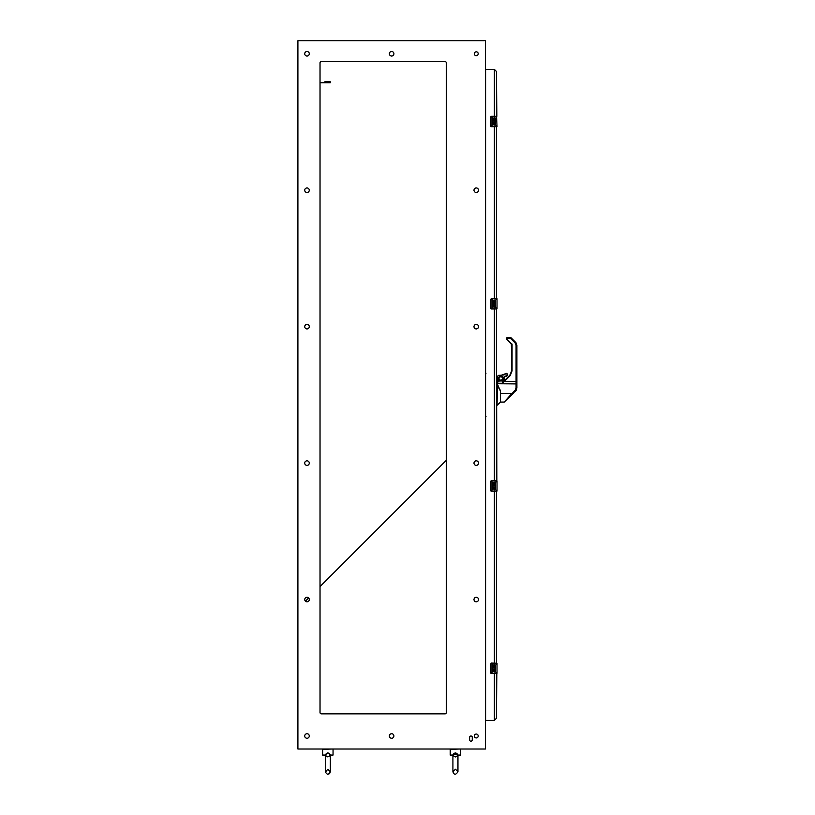 <?xml version="1.0" encoding="UTF-8"?>
<svg xmlns="http://www.w3.org/2000/svg" width="815" height="815" viewBox="0 0 815 815"><rect width="100%" height="100%" fill="white"/><g stroke="black" fill="none" stroke-linecap="round" stroke-linejoin="round"><path stroke-width="1.22" d="M494.939 668.534L494.939 668.921A0.978 0.978 0 0 1 494.878 669.115L495.479 669.38A1.64 1.64 0 0 0 495.581 669.003L494.878 669.115A0.978 0.978 0 0 0 493.87 667.75A0.978 0.978 0 0 0 493.167 669.298A0.978 0.978 0 0 1 493.584 667.821A0.978 0.978 0 0 1 494.939 668.534L494.939 668.921M493.167 669.298L495.581 669.492L492.881 669.492M495.581 665.458A0.978 0.978 0 0 0 493.666 665.458A0.978 0.978 0 0 1 494.939 664.745L495.581 667.088L494.95 667.088L494.623 665.346L494.298 666.11A0.978 0.978 0 0 1 493.32 667.088A0.978 0.978 0 0 1 492.331 666.11L492.331 664.694L492.994 664.694L492.994 666.11L493.666 666.181L493.666 665.458L493.666 666.181M495.581 668.453A1.64 1.64 0 0 0 492.413 668.218A1.64 1.64 0 0 1 494.939 667.404L495.581 669.003M492.494 669.441L492.525 669.492A1.64 1.64 0 0 1 492.413 668.218M494.298 670.144L494.95 670.144L494.298 670.144L494.298 671.57L492.994 670.144L492.994 671.896L492.331 671.896L492.525 669.492M495.581 669.492L495.581 671.896L494.95 671.896L494.939 670.144L494.939 673.343L491.924 673.343L491.924 663.237L497.018 663.237L497.018 673.343L491.547 673.496L490.579 672.833L491.547 673.496A1.039 1.039 0 0 1 491.343 673.475A1.039 1.039 0 0 0 491.547 673.496L490.589 672.457L490.589 664.123L491.547 663.084L497.018 663.237L496.396 663.084L496.549 491.221M494.95 665.672L494.298 665.672M490.579 672.833A1.039 1.039 0 0 0 491.302 673.465A1.039 1.039 0 0 1 490.579 672.833L490.508 664.123L491.547 663.084A1.039 1.039 0 0 0 491.078 663.196A1.039 1.039 0 0 1 491.547 663.084M496.865 673.496L494.939 673.496L496.834 673.496L496.396 718.351L494.379 720.368L496.396 718.351L496.396 673.496M490.661 672.457L491.924 673.496M485.618 655.066L485.536 681.727M329.708 754.048L330.279 755.148C328.659 752.714 327.039 752.714 325.399 755.148L325.715 754.374M325.878 754.15L327.834 753.294M330.35 755.699L330.717 755.474C333.192 755.474 333.192 755.474 330.717 755.474C333.192 755.474 333.192 755.474 330.717 755.474C333.192 755.474 333.192 755.474 330.717 755.474C333.192 755.474 333.192 755.474 330.717 755.474L330.472 755.067C328.72 752.286 326.958 752.286 325.205 755.067C326.958 752.286 328.71 752.286 330.472 755.067L330.309 755.821M325.328 755.739L324.961 755.474C322.485 755.474 322.485 755.474 324.961 755.474C322.485 755.474 322.485 755.474 324.961 755.474C322.485 755.474 322.485 755.474 324.961 755.474C322.485 755.474 322.485 755.474 324.961 755.474L325.317 755.699M325.205 755.067L322.628 755.067L325.399 755.148M332.398 749.016L322.628 749.321L322.628 755.067M297.903 40.75L297.903 749.016L485.373 749.016L485.373 40.75L297.903 40.75M472.252 739.898A1.304 1.304 0 0 1 470.948 741.202A1.304 1.304 0 0 1 469.644 739.898L469.644 737.3A1.304 1.304 0 0 1 470.948 735.996A1.304 1.304 0 0 1 472.252 737.3L472.252 739.898A1.304 1.304 0 0 1 470.948 741.202A1.304 1.304 0 0 1 469.644 739.898M474.31 735.996A1.956 1.956 0 0 1 477.233 734.305A1.956 1.956 0 0 1 477.233 737.687A1.956 1.956 0 0 1 474.31 735.996M389.356 735.996A2.282 2.282 0 0 1 392.769 734.02A2.282 2.282 0 0 1 392.769 737.962A2.282 2.282 0 0 1 389.356 735.996M304.728 735.996A2.282 2.282 0 0 1 308.141 734.02A2.282 2.282 0 0 1 308.141 737.962A2.282 2.282 0 0 1 304.728 735.996M473.984 599.545A2.282 2.282 0 0 1 477.396 597.578A2.282 2.282 0 0 1 477.396 601.521A2.282 2.282 0 0 1 473.984 599.545M304.728 599.545A2.282 2.282 0 0 1 308.141 597.578A2.282 2.282 0 0 1 308.141 601.521A2.282 2.282 0 0 1 304.728 599.545M473.984 463.103A2.282 2.282 0 0 1 477.396 461.127A2.282 2.282 0 0 1 477.396 465.08A2.282 2.282 0 0 1 473.984 463.103M304.728 463.103A2.282 2.282 0 0 1 308.141 461.127A2.282 2.282 0 0 1 308.141 465.08A2.282 2.282 0 0 1 304.728 463.103M474.31 53.77A1.956 1.956 0 0 1 477.233 52.078A1.956 1.956 0 0 1 477.233 55.461A1.956 1.956 0 0 1 474.31 53.77M389.356 53.77A2.282 2.282 0 0 1 392.769 51.793A2.282 2.282 0 0 1 392.769 55.746A2.282 2.282 0 0 1 389.356 53.77M304.728 53.77A2.282 2.282 0 0 1 308.141 51.793A2.282 2.282 0 0 1 308.141 55.746A2.282 2.282 0 0 1 304.728 53.77M321.324 713.859A1.304 1.304 0 0 1 320.03 712.555L320.03 62.887A1.304 1.304 0 0 1 321.324 61.583L445.01 61.583A1.304 1.304 0 0 1 446.314 62.887L446.314 712.555A1.304 1.304 0 0 1 445.01 713.859L321.324 713.859A1.304 1.304 0 0 1 320.03 712.555M304.728 190.211A2.282 2.282 0 0 1 308.141 188.245A2.282 2.282 0 0 1 308.141 192.187A2.282 2.282 0 0 1 304.728 190.211M473.984 190.211A2.282 2.282 0 0 1 477.396 188.245A2.282 2.282 0 0 1 477.396 192.187A2.282 2.282 0 0 1 473.984 190.211M304.728 326.662A2.282 2.282 0 0 1 308.141 324.686A2.282 2.282 0 0 1 308.141 328.628A2.282 2.282 0 0 1 304.728 326.662M473.984 326.662A2.282 2.282 0 0 1 477.396 324.686A2.282 2.282 0 0 1 477.396 328.628A2.282 2.282 0 0 1 473.984 326.662M469.644 737.3A1.304 1.304 0 0 1 470.948 735.996A1.304 1.304 0 0 1 472.252 737.3M446.314 712.555A1.304 1.304 0 0 1 445.01 713.859M445.01 61.583A1.304 1.304 0 0 1 446.314 62.887M320.03 62.887A1.304 1.304 0 0 1 321.324 61.583M497.904 386.87L497.68 385.841L497.048 386.483L497.619 383.213L497.619 385.057M497.282 385.709L497.048 405.34L497.048 386.483L498.22 387.92L497.68 385.831L498.22 387.023M516.893 387.726L516.893 381.41L516.893 383.916L516.078 383.743L516.078 387.889L516.893 388.052L516.893 383.916L497.833 383.743L497.619 381.165L497.619 383.784M500.451 376.041L501.154 376.01M501.368 380.88L500.695 380.911M499.055 380.962L498.22 380.126L499.055 380.962M502.896 380.605L504.179 380.483L504.078 376.846L507.47 375.379L506.645 373.321L503.69 374.9L498.444 375.379L497.619 376.204L497.792 379.495M506.258 373.667L500.899 375.379L506.645 373.321L507.47 374.146L506.645 376.204L507.47 375.379L506.645 376.204L507.47 375.379L506.645 376L507.266 374.146L506.258 373.667L500.909 375.593L498.444 375.379L497.619 376.204L498.444 375.379L497.619 376.204L497.619 378.68L499.351 380.962M503.741 380.717L503.986 377.08M503.018 379.25L503.161 378.455L500.899 376.204L498.648 378.455L500.899 380.717L503.161 378.455L500.899 380.717L498.648 378.455L500.899 376.204L503.364 378.455C501.724 381.634 500.084 381.634 498.444 378.455C500.084 375.287 501.724 375.287 503.364 378.455M499.778 376.51L500.899 376.204M498.953 377.335L498.444 378.466M497.619 381.42L497.833 383.254L502.478 383.254L502.723 381.277L504.546 380.585L503.497 381.807M512.238 393.91L511.331 395.316C503.313 403.333 503.313 403.333 511.331 395.316L512.523 394.124L511.932 393.39L512.523 394.124L504.251 402.06L511.932 393.39L512.523 394.124L511.392 395.255M510.547 394.959L511.005 394.44M516.72 389.244L516.578 387.614M505.198 379.933L504.088 380.503M516.557 389.692L515.793 390.843M516.893 384.15L516.893 345.326L516.109 342.911M510.404 337.471L510.985 337.716L510.404 337.471A0.825 0.825 0 0 1 510.985 337.716L510.404 338.276L510.985 337.716L515.691 342.422L515.111 342.993L515.691 342.422L516.893 345.326L516.893 381.41L516.893 345.326L515.691 342.422L515.111 342.993L510.404 338.276L510.404 337.471L507.47 337.471L506.645 338.969L507.327 337.481M506.787 339.315L511.565 344.429L511.565 371.008L509.762 375.358L511.565 371.008L511.565 344.429L506.747 339.274M510.404 338.276L507.47 338.276L507.47 339.285L506.645 338.296A0.825 0.825 -90 0 1 507.47 337.471L506.645 338.296L507.439 337.471M507.113 339.641L512.054 344.419L511.565 371.008L509.762 375.358L508.183 376.948L509.762 375.358L511.565 371.008L511.565 344.429L512.054 370.998L510.109 375.695L504.424 381.389L516.078 381.389L516.078 383.743M512.309 393.828L515.701 390.935L516.893 388.052L515.712 390.935L515.111 390.202L505.147 401.051M516.893 387.92L516.578 387.186M497.537 381.074L496.396 380.534L496.396 308.956L497.018 308.793L497.018 298.697L494.939 298.697L495.581 302.548L494.95 302.548L494.623 300.796L494.298 301.56A0.978 0.978 0 0 1 493.32 302.548A0.978 0.978 0 0 1 492.331 301.56L492.331 300.144L492.994 300.144L492.994 301.56L493.666 301.632L493.666 300.908L493.666 301.632M500.43 391.027L500.43 402.121L497.048 405.34L497.333 386.585L498.22 387.92L498.22 386.891M497.619 383.295L497.833 380.962L500.899 380.962L497.619 381.165M502.672 380.605L500.899 380.992L503.089 380.931M497.833 378.68L497.619 376.204L498.444 375.379L497.833 376.204L498.373 379.984M502.957 377.09L501.388 376.051M502.702 380.605L500.899 380.962M500.491 393.39L511.932 393.39L500.491 393.39C500.491 404.454 500.491 404.454 500.491 393.39L500.491 390.558L497.68 385.831M507.47 375.379L506.645 373.321M505.055 376L506.645 376.204L505.055 376L504.22 376.988M500.491 391.068L497.833 385.138M502.478 383.254L504.088 381.074L502.478 383.254M500.491 391.2L497.619 385.179L496.396 385.128M505.341 379.79L504.179 379.79M515.406 390.742L512.523 394.124L515.335 390.752M504.546 380.585L510.394 374.625M511.973 344.439L511.677 343.492M510.109 375.695L511.097 373.372M511.321 343.849L511.973 371.019M506.787 339.05L507.47 337.471M496.865 126.682L491.547 126.682L490.508 125.642L490.579 116.932L491.547 116.26L496.865 116.26L496.396 71.414L494.379 69.397L485.618 69.397L485.618 720.368L494.379 720.368L494.379 673.496M496.865 491.221L491.547 491.221L490.508 490.182L490.579 481.471L491.547 480.809L496.865 480.809L496.396 308.956M496.549 298.535L496.549 126.682L494.939 126.682L494.939 123.33L494.298 123.33L494.95 123.33L494.95 125.072L495.581 125.072L495.581 122.678L492.881 122.678L495.581 122.678M494.939 117.92L495.581 118.633A0.978 0.978 0 0 0 493.666 118.633A0.978 0.978 0 0 1 494.939 117.92L494.939 116.26L496.549 116.26L496.396 71.414L494.379 69.397L494.379 116.26M457.307 754.048L457.867 755.148C456.257 752.714 454.627 752.714 452.987 755.148L453.303 754.374M453.466 754.15L455.432 753.294M457.867 755.148L457.908 755.821L458.061 755.067L453.395 753.824M452.916 755.739L452.549 755.474C450.074 755.474 450.074 755.474 452.549 755.474C450.074 755.474 450.074 755.474 452.549 755.474C450.074 755.474 450.074 755.474 452.549 755.474C450.074 755.474 450.074 755.474 452.549 755.474L452.916 755.699M458.061 755.067L460.638 755.067L458.061 755.067C456.308 752.286 454.546 752.286 452.794 755.067L450.216 755.067L452.987 755.148M457.938 755.739L458.305 755.474C460.781 755.474 460.781 755.474 458.305 755.474C460.781 755.474 460.781 755.474 458.305 755.474C460.781 755.474 460.781 755.474 458.305 755.474C460.781 755.474 460.781 755.474 458.305 755.474L457.949 755.699M459.986 749.016L450.216 749.321L450.216 755.067M326.265 753.783L327.324 753.345M329.831 754.181L330.279 755.148M494.939 121.72L494.939 122.097A0.978 0.978 0 0 1 494.878 122.301L495.479 122.556A1.64 1.64 0 0 0 495.581 122.189L494.878 122.301A0.978 0.978 0 0 0 493.87 120.936A0.978 0.978 0 0 0 493.167 122.474A0.978 0.978 0 0 1 493.584 121.007A0.978 0.978 0 0 1 494.939 121.72L494.939 122.097M495.581 118.633L495.581 120.274L494.95 120.274L494.623 118.521L494.298 119.285A0.978 0.978 0 0 1 493.32 120.274A0.978 0.978 0 0 1 492.331 119.285L492.331 117.869L492.994 117.869L492.994 119.285L493.666 119.357L493.666 118.633L493.666 119.357M495.581 121.629A1.64 1.64 0 0 0 492.413 121.404A1.64 1.64 0 0 1 494.939 120.589L495.581 122.189M492.494 122.617L492.525 122.678A1.64 1.64 0 0 1 492.413 121.404M494.95 118.847L494.298 118.847M494.298 123.33L494.298 124.746L492.994 123.33L492.994 125.072L492.331 125.072L492.525 122.678M491.924 126.682L497.018 126.519L496.549 116.26M490.661 125.642L491.924 126.519L491.924 116.423L490.508 117.309M490.579 126.009A1.039 1.039 0 0 0 491.547 126.682A1.039 1.039 0 0 1 490.579 126.009L491.547 126.682L490.589 125.642L490.589 117.309M485.618 108.252L485.536 134.903M494.939 303.985L494.939 304.372A0.978 0.978 0 0 1 494.878 304.576L495.479 304.83A1.64 1.64 0 0 0 495.581 304.453L494.878 304.576A0.978 0.978 0 0 0 493.87 303.2A0.978 0.978 0 0 0 493.167 304.749A0.978 0.978 0 0 1 493.584 303.282A0.978 0.978 0 0 1 494.939 303.985L494.939 304.372M493.167 304.749L495.581 304.942L492.881 304.942M495.581 300.908A0.978 0.978 0 0 0 493.666 300.908A0.978 0.978 0 0 1 494.939 300.195M495.581 303.903A1.64 1.64 0 0 0 492.413 303.669A1.64 1.64 0 0 1 494.939 302.854L495.581 304.453M492.494 304.892L492.525 304.942A1.64 1.64 0 0 1 492.413 303.669M494.298 305.605L494.95 305.605L494.298 305.605L494.298 307.021L492.994 305.605L492.994 307.347L492.331 307.347L492.525 304.942M495.581 304.942L495.581 307.347L494.95 307.347L494.939 305.605L494.939 308.793L491.924 308.793L491.924 298.697L496.865 298.535M494.95 301.122L494.298 301.122M496.865 308.956L491.547 308.956L490.508 307.907L490.579 299.197L494.939 298.535M491.924 298.535L490.508 299.574M490.661 307.907L491.547 308.793L490.589 307.907L490.589 299.574M496.396 299.574L496.396 298.697L496.396 299.574M490.579 308.284A1.039 1.039 0 0 0 491.302 308.926A1.039 1.039 0 0 1 490.579 308.284L491.547 308.956A1.039 1.039 0 0 1 491.343 308.936A1.039 1.039 0 0 0 491.547 308.956L491.924 308.956M485.618 290.517L485.536 317.178M320.03 82.743L330.218 82.743L330.218 81.653L324.981 81.653M485.373 713.859L485.373 712.779M485.373 76.987L485.373 75.907M494.939 491.221L497.018 491.068L497.018 480.962L496.396 480.809L496.396 405.34L497.048 405.34M496.396 490.182L496.396 491.068L496.396 490.182M496.396 480.962L496.396 481.848L496.396 480.962M494.939 486.26L494.939 486.26A0.978 0.978 0 0 0 493.584 485.557A0.978 0.978 0 0 0 493.167 487.024L495.581 487.217L495.581 489.621L494.95 489.621L494.95 487.879L494.298 487.879L494.95 487.879L494.939 491.068L491.924 491.068L491.924 480.962L497.018 480.962L494.939 480.962L495.581 484.823L494.95 484.823L494.623 483.071L494.298 483.835A0.978 0.978 0 0 1 493.32 484.823A0.978 0.978 0 0 1 492.331 483.835L492.331 482.419L492.994 482.419L492.994 483.835L493.666 483.906L493.666 483.183L493.666 483.906M496.396 672.457L496.396 673.343L496.396 672.457M496.396 663.237L496.396 664.123L496.396 663.237M496.396 663.084L496.396 491.221M496.396 298.535L496.396 126.682M496.396 307.907L496.396 308.793L496.396 307.907M494.939 486.871L495.479 487.105A1.64 1.64 0 0 0 495.581 486.728L494.939 487.217M494.939 486.647A0.978 0.978 0 0 1 494.878 486.85A0.978 0.978 0 0 0 493.87 485.475A0.978 0.978 0 0 0 493.167 487.024M495.581 487.217L492.881 487.217M495.581 483.183A0.978 0.978 0 0 0 493.666 483.183A0.978 0.978 0 0 1 494.939 482.47M495.581 486.178A1.64 1.64 0 0 0 492.413 485.944A1.64 1.64 0 0 1 494.939 485.129L495.581 486.728M492.494 487.166L492.525 487.217A1.64 1.64 0 0 1 492.413 485.944M494.95 483.397L494.298 483.397M494.298 487.879L494.298 489.295L492.994 487.879L492.994 489.621L492.331 489.621L492.525 487.217M491.924 480.809L490.508 481.848M491.924 491.221L490.589 490.182L490.589 481.848M491.547 480.809A1.039 1.039 0 0 0 490.579 481.471A1.039 1.039 0 0 1 491.547 480.809L491.527 480.962M490.579 490.559A1.039 1.039 0 0 0 491.302 491.19A1.039 1.039 0 0 1 490.579 490.559L491.547 491.221A1.039 1.039 0 0 1 491.343 491.201A1.039 1.039 0 0 0 491.547 491.221L491.527 491.068M485.618 472.792L485.536 499.452M496.396 125.642L496.396 126.519L496.396 125.642M453.863 753.783L454.913 753.345M494.939 664.745L494.939 663.084M494.939 667.404L494.939 665.56M330.472 755.067L333.05 755.067L330.472 755.067M496.396 383.121L497.211 383.121L497.211 380.534M497.619 383.213L497.211 385.037M500.43 402.121L500.43 390.405M504.078 376.846L504.831 376.092M497.833 380.992L500.899 380.992M516.078 387.889L515.111 390.202M502.723 381.277L504.088 381.074M516.893 381.41L516.078 381.389L516.078 345.305L515.111 342.993L515.691 342.422M512.054 344.419L512.054 370.998M516.893 345.326L516.078 345.305M494.379 126.682L494.379 298.535M494.379 308.956L494.379 480.809M494.379 491.221L494.379 663.084M491.924 116.26L496.865 116.26M494.939 120.589L494.939 118.746M494.939 302.854L494.939 301.02M327.62 82.743L327.62 81.653M494.939 485.129L494.939 483.285M485.618 373.871L485.985 373.239M485.618 415.895L485.985 416.516M325.317 771.734L325.317 755.668L325.317 771.734C326.998 774.984 328.679 774.984 330.35 771.734L330.35 755.668L330.35 771.734L327.834 769.217L325.358 772.151M330.014 755.678L327.834 756.931L325.664 755.678L327.834 756.931M333.05 755.067L333.05 749.321M503.161 378.455L502.977 379.352M446.314 460.332L320.03 586.606L446.314 460.332M305.431 601.195L308.651 597.976L305.431 601.195M504.251 402.06L500.491 402.06M452.916 771.734L452.916 755.668L452.916 771.734C454.138 775.045 455.809 775.045 457.949 771.734L457.949 755.668L457.949 771.734L455.432 769.217L452.916 771.917M457.602 755.678L455.432 756.931L453.252 755.678M460.638 755.067L460.638 749.321M327.365 774.209L328.027 774.24M328.934 773.995L330.156 772.712"/></g></svg>
